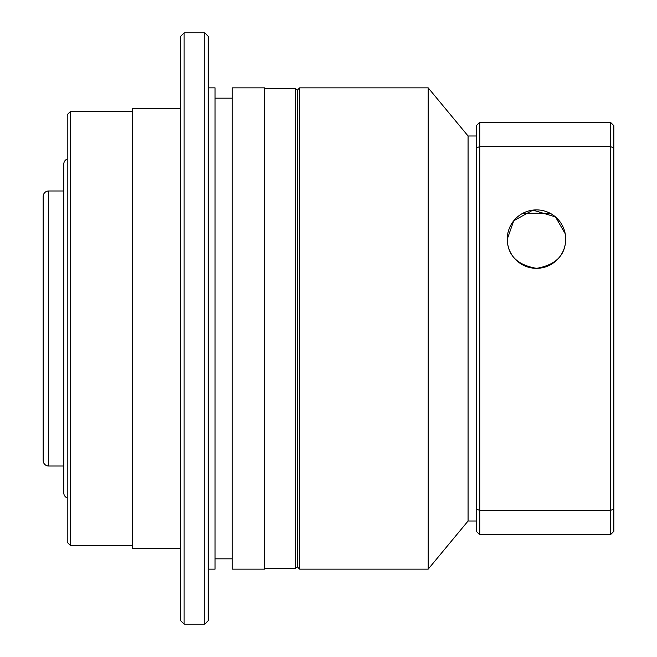 <?xml version="1.0" encoding="UTF-8"?>
<svg xmlns="http://www.w3.org/2000/svg" width="657" height="657" viewBox="0 0 657 657"><rect width="100%" height="100%" fill="white"/><g stroke="black" fill="none" stroke-linecap="round" stroke-linejoin="round"><path stroke-width="0.99" d="M297.564 567.081L297.564 89.919L299.625 87.857L299.625 569.143L297.564 567.081M476.325 135.983L468.071 135.983L428.2 87.857L299.625 87.857M476.325 521.017L468.071 521.017L468.071 135.983M468.071 521.017L428.2 569.143L428.2 87.857M428.2 569.143L299.625 569.143M297.564 90.609L295.494 88.539L264.557 88.539M297.564 566.391L295.494 568.461L295.494 88.539M180.675 620.709L180.675 36.291L184.116 32.85L184.116 624.15L180.675 620.709M204.738 32.85L208.179 36.291L208.179 620.709L204.738 624.15L204.738 32.85L184.116 32.85M67.228 542.329L67.228 114.671L70.669 111.23L70.669 545.77L67.228 542.329M67.228 159.019A5.502 5.502 0 0 0 63.786 164.119L63.786 492.881A5.502 5.502 0 0 0 67.228 497.981M43.165 460.508L43.165 196.492A5.502 5.502 0 0 1 48.667 190.99L48.667 466.01A5.502 5.502 0 0 1 43.165 460.508M295.494 568.461L264.557 568.461M264.557 569.143L264.557 87.857L232.241 87.857L232.241 569.143L264.557 569.143M232.241 98.164L215.053 98.164M232.241 558.836L215.053 558.836M208.179 569.143L215.053 569.143L215.053 87.857L208.179 87.857M204.738 624.15L184.116 624.15M180.675 108.479L132.55 108.479L132.55 548.521L180.675 548.521M132.55 111.23L70.669 111.23M132.55 545.77L70.669 545.77M63.786 190.99L48.667 190.99M63.786 466.01L48.667 466.01M43.165 266.364L43.165 237.489M43.165 451.228L43.165 422.352M565.71 239.115A29.22 29.22 0 0 0 536.49 209.895A29.22 29.22 0 0 0 507.261 239.115A29.22 29.22 0 0 0 536.49 268.335A29.22 29.22 0 0 0 565.71 239.115C565.398 255.286 555.682 265.026 536.572 268.335C517.396 265.132 507.623 255.392 507.261 239.115L513.766 220.736L532.901 210.117L555.469 216.9L565.201 233.695M476.325 147.891L479.766 146.593L479.766 534.765L476.325 531.332L476.325 125.668L479.766 122.235L479.766 146.593L610.402 146.593L610.402 122.235L479.766 122.235M610.402 122.235L613.835 125.668L613.835 531.332L610.402 534.765L610.402 510.407L479.766 510.407L476.325 509.109M479.766 534.765L610.402 534.765M613.835 509.109L610.402 510.407L610.402 146.593L613.835 147.891M523.005 213.197L549.966 213.197"/></g></svg>
